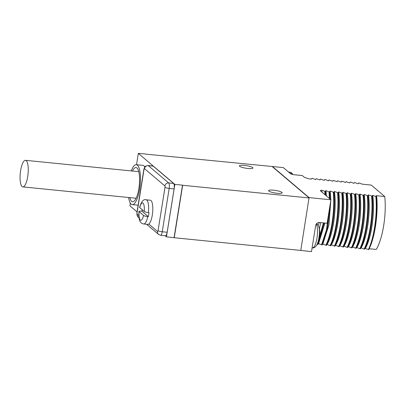 <?xml version="1.0" encoding="UTF-8"?>
<svg xmlns="http://www.w3.org/2000/svg" width="405" height="405" viewBox="0 0 405 405"><rect width="100%" height="100%" fill="white"/><g stroke="black" fill="none" stroke-linecap="round" stroke-linejoin="round"><path stroke-width="0.61" d="M318.77 238.545L318.781 238.545A22.812 4.313 -170.9 0 1 319.084 239.552A22.812 4.313 -170.9 0 1 318.538 240.231L318.426 240.286A11.467 3.351 95.7 0 0 318.841 238.115A11.467 3.351 95.7 0 0 319.135 235.842L319.251 235.786A22.812 4.313 9.1 0 0 319.823 234.94C320.021 232.379 319.651 229.559 318.71 226.481A11.137 3.255 95.7 0 1 319.251 235.786M145.805 154.133L272.428 166.516L309.066 197.61L330.885 199.797L327.129 223.251L319.489 222.487A3.437 3.225 -49.7 0 0 315.682 225.489L311.501 251.611L300.444 250.391M309.066 197.61L300.778 250.427L174.241 237.74L182.645 185.272L309.182 197.959M130.369 203.143L129.934 205.851L137.057 211.896M165.174 235.761L166.455 236.844L174.859 184.376L138.338 153.389L136.525 164.708M174.241 237.74L166.455 236.844M272.428 166.516L283.338 167.609L290.486 173.679A3.437 0.648 -170.9 0 0 294.673 174.783L302.307 175.547L304.55 177.446L309.101 178.863L311.46 179.096L311.673 178.711M362.521 184.194L371.279 185.095L384.75 196.526A37.26 10.894 95.7 0 1 376.275 249.44L369.208 248.731M368.342 249.561L368.773 249.601L370.783 245.116C375.734 232.176 378.24 210.706 376.64 196.177L376.361 196.602L375.82 196.547L372.742 195.321C375.141 212.281 371.324 238.469 365.376 248.346L368.342 249.561C374.002 238.429 377.582 213.977 375.82 196.547M317.181 244.397L317.839 244.493L318.578 243.653L322.091 244.919L322.836 244.078L326.344 245.349L327.088 244.509L330.601 245.774L331.341 244.934L334.854 246.199L335.598 245.359L339.106 246.625L339.851 245.784L343.364 247.055L344.108 246.215L347.617 247.48L348.361 246.64L351.869 247.906L352.613 247.065L356.127 248.336L356.759 247.48L359.832 248.705L360.379 248.761L361.123 247.921L364.637 249.186L365.376 248.346M376.64 196.177L376.022 195.655L384.75 196.526M311.46 179.096L311.977 178.235L315.601 179.516L316.234 178.661L319.859 179.941L320.487 179.091L324.111 180.367L324.744 179.516L325.286 179.572L328.475 180.807L328.997 179.941L332.621 181.222L333.249 180.367L336.874 181.648L337.507 180.797L341.126 182.073L341.759 181.222L342.306 181.278L345.49 182.513L346.012 181.648L349.636 182.928L350.269 182.078L350.811 182.128L353.894 183.354L354.522 182.503L358.253 183.789L358.774 182.928L362.51 184.219M345.49 182.513L345.703 182.123M341.238 182.083L341.45 181.698M336.985 181.658L337.198 181.273M332.728 181.232L332.94 180.848M328.475 180.807L328.688 180.417M324.223 180.377L324.435 179.987L324.202 180.377M319.965 179.952L320.178 179.567M315.713 179.526L315.925 179.137M320.35 190.715L330.885 199.797M320.578 191.054C320.173 190.482 320.573 190.218 321.793 190.249L322.016 192.269M326.339 195.939L325.833 190.618L325.311 191.484L321.793 190.249M325.833 190.618L329.022 191.854L329.569 191.909L330.197 191.059L333.821 192.334L334.449 191.484L338.074 192.765L338.707 191.909C341.106 208.869 337.289 235.057 331.341 244.934M335.487 245.349C341.435 235.472 345.252 209.284 342.853 192.324L342.331 193.19L338.707 191.909M342.853 192.324L346.584 193.615L347.212 192.765L350.295 193.99L350.836 194.041L351.469 193.19L355.094 194.471L355.722 193.615C358.121 210.575 354.304 236.763 348.361 246.64M352.507 247.055C358.45 237.178 362.267 210.99 359.868 194.035L359.346 194.896L355.722 193.615M359.868 194.035L363.057 195.266L363.599 195.321L364.232 194.471L367.856 195.747L368.484 194.896L372.109 196.177L372.742 195.321M370.783 245.116C375.379 232.865 377.88 211.931 376.361 196.602M365.269 248.336C371.213 238.459 375.03 212.271 372.63 195.311M364.637 249.186C370.297 238.059 373.871 213.607 372.109 196.177M364.09 249.131C369.75 238.003 373.329 213.551 371.562 196.121M361.123 247.921C367.067 238.044 370.884 211.856 368.484 194.896M361.012 247.911C366.96 238.034 370.777 211.845 368.378 194.886M360.379 248.761C366.039 237.629 369.618 213.177 367.856 195.747M359.832 248.705C365.497 237.578 369.071 213.126 367.31 195.696M356.871 247.495C362.814 237.619 366.631 211.43 364.232 194.471M356.759 247.48C362.703 237.603 366.52 211.415 364.12 194.461M356.127 248.336C361.786 237.203 365.366 212.752 363.599 195.321M355.58 248.28C361.24 237.148 364.819 212.696 363.057 195.266M352.613 247.065C358.557 237.188 362.379 211 359.979 194.046M351.869 247.906C357.534 236.778 361.108 212.326 359.346 194.896M351.327 247.85C356.987 236.722 360.566 212.271 358.8 194.84M348.249 246.63C354.198 236.753 358.015 210.565 355.615 193.605M347.617 247.48C353.276 236.353 356.856 211.901 355.094 194.471M347.07 247.425C352.735 236.297 356.309 211.845 354.547 194.415M344.108 246.215C350.052 236.338 353.869 210.149 351.469 193.19M343.997 246.205C349.94 236.328 353.757 210.139 351.358 193.18M343.364 247.055C349.024 235.923 352.603 211.471 350.836 194.041M342.817 246.999C348.477 235.867 352.056 211.42 350.295 193.99M339.851 245.784C345.794 235.912 349.616 209.724 347.212 192.765M339.744 245.774C345.688 235.897 349.505 209.709 347.105 192.755M339.106 246.625C344.771 235.497 348.346 211.045 346.584 193.615M338.565 246.574C344.225 235.442 347.804 210.99 346.037 193.56M335.598 245.359C341.542 235.482 345.359 209.294 342.959 192.34M334.854 246.199C340.514 235.072 344.093 210.62 342.331 193.19M334.307 246.144C339.967 235.016 343.546 210.565 341.785 193.134M331.234 244.924C337.178 235.047 340.995 208.858 338.595 191.899M330.601 245.774C336.261 234.642 339.841 210.195 338.074 192.765M330.055 245.719C335.715 234.591 339.294 210.139 337.532 192.709M327.088 244.509C333.031 234.632 336.849 208.443 334.449 191.484M326.982 244.498C332.925 234.622 336.742 208.433 334.343 191.474M326.344 245.349C332.004 234.217 335.583 209.765 333.821 192.334M325.802 245.293C331.462 234.161 335.036 209.709 333.274 192.279M322.836 244.078L328.9 224.998L330.86 199.943M330.855 199.771L330.197 191.059M322.724 244.068L328.738 225.281L330.769 200.531M330.743 199.675L330.085 191.049M322.091 244.919L327.442 227.747L329.938 205.71M329.969 199.017L329.569 191.909M321.545 244.868L326.415 229.964L329.143 210.666M329.412 198.546L329.022 191.854M318.578 243.653L324.921 223.028M326.45 196.035L325.944 190.633M318.472 243.643L324.81 223.018M317.839 244.493L323.985 222.937M325.59 195.301L325.311 191.484M317.292 244.438L323.438 222.882M325.018 194.82L324.764 191.428M320.674 222.603L319.383 229.002M318.173 225.195A15.82 4.627 95.7 0 1 319.292 222.472M272.393 166.738L309.03 197.832M145.82 154.022L138.338 153.389M174.089 237.608L182.493 185.141L174.859 184.376M281.926 192.38A6.88 1.301 9.1 0 0 274.56 190.289A6.88 1.301 9.1 0 0 268.591 190.633A6.88 1.301 9.1 0 0 268.834 191.069A6.88 1.301 9.1 0 0 276.2 193.155A6.88 1.301 9.1 0 0 282.174 192.81A6.88 1.301 9.1 0 0 281.926 192.38M252.71 167.589A6.88 1.301 9.1 0 0 245.349 165.498A6.88 1.301 9.1 0 0 239.375 165.842A6.88 1.301 9.1 0 0 239.623 166.278A6.88 1.301 9.1 0 0 246.984 168.364A6.88 1.301 9.1 0 0 252.958 168.019A6.88 1.301 9.1 0 0 252.71 167.589M144.823 166.926A20.063 5.867 -84.3 0 0 143.947 165.847A20.063 5.867 -84.3 0 0 142.833 165.341L136.288 164.683A20.063 5.867 -84.3 0 0 131.266 170.92M167.154 232.257L162.243 231.766A4.587 1.342 -84.3 0 1 160.567 235.295L165.478 235.791A4.587 1.342 -84.3 0 0 167.154 232.257L174.094 188.907A4.587 1.342 -84.3 0 0 173.593 183.43L153.201 166.126A4.587 1.342 -84.3 0 0 152.948 166.01L148.038 165.518A4.587 1.342 -84.3 0 1 148.296 165.635L153.201 166.126M128.598 197.498A20.063 5.867 -84.3 0 0 131.169 204.1A20.063 5.867 -84.3 0 0 132.283 204.606A20.063 5.867 -84.3 0 0 139.897 187.211A20.063 5.867 -84.3 0 0 137.401 165.194A20.063 5.867 -84.3 0 0 136.288 164.683M129.802 197.62A17.197 5.027 -84.3 0 0 134.182 201.088A17.197 5.027 -84.3 0 0 138.849 188.517A17.197 5.027 -84.3 0 0 137.452 168.505A17.197 5.027 -84.3 0 0 132.47 171.042M138.743 171.558A13.527 3.954 -84.3 0 0 138.485 171.644M22.093 186.553A13.355 3.903 -84.3 0 0 22.837 186.892A13.355 3.903 -84.3 0 0 27.899 175.309A13.355 3.903 -84.3 0 0 26.239 160.653A13.355 3.903 -84.3 0 0 25.5 160.314A13.355 3.903 -84.3 0 0 20.432 171.897A13.355 3.903 -84.3 0 0 22.093 186.553M143.714 223.98L147.86 224.395A12.15 3.554 -84.3 0 0 148.812 224.081A12.15 3.554 -84.3 0 0 152.644 212.286A12.15 3.554 -84.3 0 0 150.959 200.526A12.15 3.554 -84.3 0 0 150.285 200.217L146.139 199.802A12.15 3.554 95.7 0 1 146.812 200.11A12.15 3.554 -84.3 0 1 148.427 212.59L148.974 212.64A12.15 3.554 -84.3 0 1 148.331 216.645L147.785 216.589C145.765 216.351 144.362 215.976 143.583 215.47L138.956 211.44C138.439 220.831 140.277 223.297 143.714 223.98A12.15 3.554 -84.3 0 0 147.785 216.589M142.17 209.724A12.15 3.554 -84.3 0 0 141.973 211.248L141.426 211.192C139.502 211.035 138.723 211.192 139.087 211.658A8.713 2.546 -84.3 0 0 140.302 220.011A8.713 2.546 -84.3 0 0 143.583 215.47M146.139 199.802C143.648 198.845 141.466 201.386 139.598 207.421L144.22 211.471C145.005 211.977 146.402 212.347 148.427 212.59M141.973 211.248L148.331 216.645M316.275 224.026A12.611 3.685 95.7 0 1 316.963 238.155A12.611 3.685 -84.3 0 1 312.361 247.86C313.814 248.23 315.313 247.273 316.857 244.984A11.137 3.255 -84.3 0 0 318.538 240.231M174.094 188.907L169.189 188.416A4.587 1.342 -84.3 0 0 168.682 182.939L148.296 165.635A3.437 3.225 -49.7 0 0 144.489 168.642A1.144 0.334 -84.3 0 0 144.003 169.493L137.062 212.848A1.144 0.334 -84.3 0 0 137.189 214.215L138.834 215.612M173.593 183.43L168.682 182.939A3.437 3.225 -49.7 0 0 164.875 185.946L144.489 168.642M148.812 224.081L157.575 231.518A1.144 0.334 -84.3 0 0 158.056 230.663A3.437 0.648 9.1 0 0 162.243 231.766L169.189 188.416A3.437 0.648 9.1 0 1 165.002 187.312A1.144 0.334 -84.3 0 0 164.875 185.946M158.056 230.663L165.002 187.312M157.575 231.518A3.437 3.225 130.3 0 0 158.623 234.47L146.61 224.274M137.189 214.215A3.437 3.225 130.3 0 0 138.232 217.166L136.976 215.03L136.936 212.63L143.881 169.28L144.631 167.199C144.61 166.526 145.744 165.964 148.038 165.518M144.22 211.471A8.713 2.546 -84.3 0 0 143.011 203.113A8.713 2.546 -84.3 0 0 139.73 207.654M288.588 172.064L289.793 172.186A12.611 3.685 95.7 0 1 291.494 174.145M318.71 226.481L316.735 223.484M319.084 239.552L316.857 244.984M312.103 247.835L312.361 247.86M138.13 205.193L132.283 204.606M22.837 186.892L136.105 198.253M25.5 160.314L138.768 171.674M139.036 217.844L138.232 217.166M160.567 235.295L158.623 234.47M311.44 179.096L311.632 178.782M315.697 179.521L315.885 179.207M319.95 179.952L320.137 179.633M328.46 180.802L328.647 180.488M332.713 181.227L332.9 180.913M336.965 181.658L337.157 181.339M341.223 182.083L341.41 181.764M345.475 182.508L345.667 182.194M293.048 174.54L291.352 172.707L289.793 172.186"/></g></svg>
